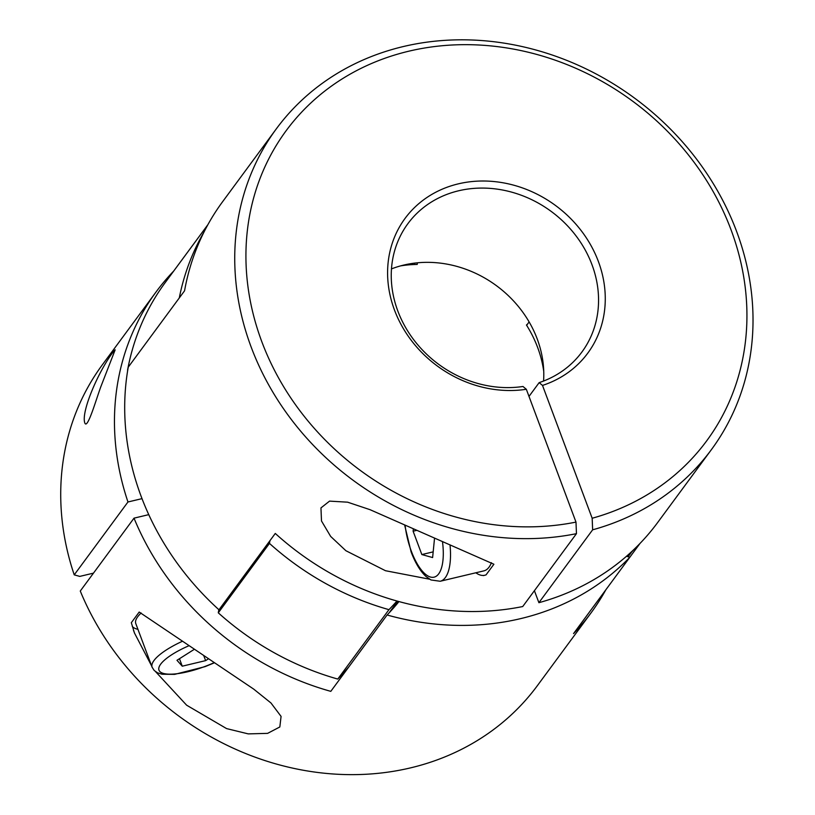 <?xml version="1.0" encoding="UTF-8"?>
<svg xmlns="http://www.w3.org/2000/svg" width="815" height="815" viewBox="0 0 815 815"><rect width="100%" height="100%" fill="white"/><g stroke="black" fill="none" stroke-linecap="round" stroke-linejoin="round"><path stroke-width="1.22" d="M592.637 529.811L592.169 518.248A261.269 229.402 -143.6 0 0 653.569 118.134A261.269 229.402 -143.6 0 0 249.859 214.182A261.269 229.402 -143.6 0 0 575.991 522.099L576.46 533.662L522.721 606.543A270.274 237.308 -143.6 0 1 275.276 533.448L218.97 609.793A270.274 237.308 -143.6 0 1 128.25 367.157L184.557 290.802A270.274 237.308 -143.6 0 1 222.607 201.713L276.336 128.831A270.274 237.308 -143.6 0 1 634.712 98.228A270.274 237.308 -143.6 0 1 711.414 449.625A270.274 237.308 -143.6 0 1 592.637 529.811L538.898 602.692A270.274 237.308 -143.6 0 0 657.674 522.507L711.414 449.625M576.46 533.662A270.274 237.308 -143.6 0 1 289.203 416.669A270.274 237.308 -143.6 0 1 276.336 128.831M429.587 579.2L385.495 570.724L345.886 550.716L330.656 536.423L321.497 520.979L320.957 507.908L329.545 501.123L347.618 502.183L370.03 509.681L493.9 564.235L486.035 574.901L483.438 575.604M575.991 522.099L526.327 389.275A113.519 99.675 -143.6 0 1 389.601 253.159A113.519 99.675 -143.6 0 1 563.43 211.808A113.519 99.675 -143.6 0 1 542.505 385.424L592.169 518.248M391.475 268.899A108.11 94.927 -143.6 0 1 496.467 285.708A108.11 94.927 -143.6 0 1 543.564 381.043M534.406 590.681L538.898 602.692M526.327 389.275L522.975 386.483A108.11 94.927 -143.6 0 1 411.463 336.656A108.11 94.927 -143.6 0 1 407.887 223.677A108.11 94.927 -143.6 0 1 551.235 211.442A108.11 94.927 -143.6 0 1 581.92 351.998A108.11 94.927 -143.6 0 1 539.153 382.632L542.505 385.424M539.153 382.632L528.996 396.406M527.56 324.054A266.688 234.16 -143.6 0 1 526.449 325.022A117.115 102.833 -143.6 0 1 526.633 325.307L529.129 321.925M526.633 325.307A117.115 102.833 -143.6 0 1 543.666 370.876L543.727 370.794M349.177 666.425A266.688 234.16 -143.6 0 1 337.777 679.068A268.471 235.729 -143.6 0 1 218.288 612.819A266.688 234.16 -143.6 0 1 218.848 609.681M127.711 370.316A266.688 234.16 -143.6 0 1 127.568 370.183A268.471 235.729 -143.6 0 1 165.201 282.601L207.815 224.797M179.28 297.954A268.471 235.729 -143.6 0 1 204.025 231.99M400.623 265.884A117.115 102.833 -143.6 0 1 417.209 264.447A266.688 234.16 -143.6 0 1 417.362 262.817M634.233 549.208A268.471 235.729 -143.6 0 1 631.707 551.908A266.688 234.16 -143.6 0 1 631.442 551.837M628.12 556.767L631.707 551.908M396.956 601.012A266.688 234.16 -143.6 0 1 388.959 609.661A268.471 235.729 -143.6 0 1 269.47 543.411A266.688 234.16 -143.6 0 1 269.948 540.661M337.777 679.068L388.959 609.661M218.288 612.819L269.47 543.411M398.953 601.572A270.274 237.308 -143.6 0 1 387.094 614.999L330.798 691.354A270.274 237.308 -143.6 0 1 134.017 518.157L80.278 591.038A270.274 237.308 -143.6 0 0 296.11 768.861A270.274 237.308 -143.6 0 0 537.401 685.629L591.14 612.748A270.274 237.308 -143.6 0 1 573.546 633.601L629.842 557.246A270.274 237.308 -143.6 0 1 387.094 614.999M93.47 573.139L79.768 576.399L74.226 574.86A270.274 237.308 -143.6 0 1 102.333 364.825L156.072 291.943A270.274 237.308 -143.6 0 1 173.666 271.089L207.876 224.685M74.226 574.86L127.965 501.979A270.274 237.308 -143.6 0 1 156.072 291.943M605.861 589.765A270.274 237.308 -143.6 0 1 591.14 612.748M113.448 351.642C98.9 370.265 80.502 412.471 84.913 423.209C87.592 429.026 95.691 400.949 100.724 387.003L115.17 349.808L113.448 351.642M155.604 671.682L186.625 705.189L226.58 728.59L248.259 733.887L267.605 733.368L279.83 726.97L281.073 716.395L270.977 702.988L253.648 689.072L139.192 612.045L131.327 622.701L134.424 632.929L151.59 665.855M182.56 641.201A49.552 14.14 -20.5 0 0 152.11 667.23L135.779 623.557A49.552 14.14 -20.5 0 1 141.158 612.992M137.939 629.333A54.055 15.424 -20.5 0 1 132.275 626.389M639.989 543.462L629.822 557.246A270.274 237.308 -143.6 0 1 626.48 556.288M414.631 264.508A270.274 237.308 -143.6 0 1 414.774 263.102M148.758 514.642L134.017 518.157M127.965 501.979L142.014 498.637M194.347 649.29L176.977 660.293L182.254 666.191L205.614 660.629L208.518 658.795M179.463 658.714L182.254 666.191M203.74 655.617L205.614 660.629M475.817 572.782A54.055 20.772 -103.4 0 0 484.385 575.359M450.033 545.103A49.552 19.04 -103.4 0 1 440.202 581.258L483.896 570.867A49.552 19.04 -103.4 0 0 491.435 562.696M413.348 528.894L413.113 531.207L421.844 554.557L432.612 557.562L434.517 538.409M416.608 530.382L413.113 531.207M433.173 551.867L421.844 554.557M214.263 662.605A44.142 12.592 -20.5 0 1 160.708 672.243A44.142 12.592 -20.5 0 1 189.08 645.684M405.075 525.115A44.142 16.962 -103.4 0 0 411.341 551.215A44.142 16.962 -103.4 0 0 434.456 577.061A44.142 16.962 -103.4 0 0 442.514 541.894M695.541 471.162L681.228 490.569M388.949 613.043L397.679 601.215M134.465 632.909L133.497 630.331M152.11 667.23L154.198 670.49L157.519 672.813L162.093 674.229L174.634 674.372L205.095 666.639L214.498 662.758M440.202 581.258L430.962 579.964L426.021 576.511C420.245 571.152 415.283 562.971 411.127 551.949L404.597 524.891"/></g></svg>
